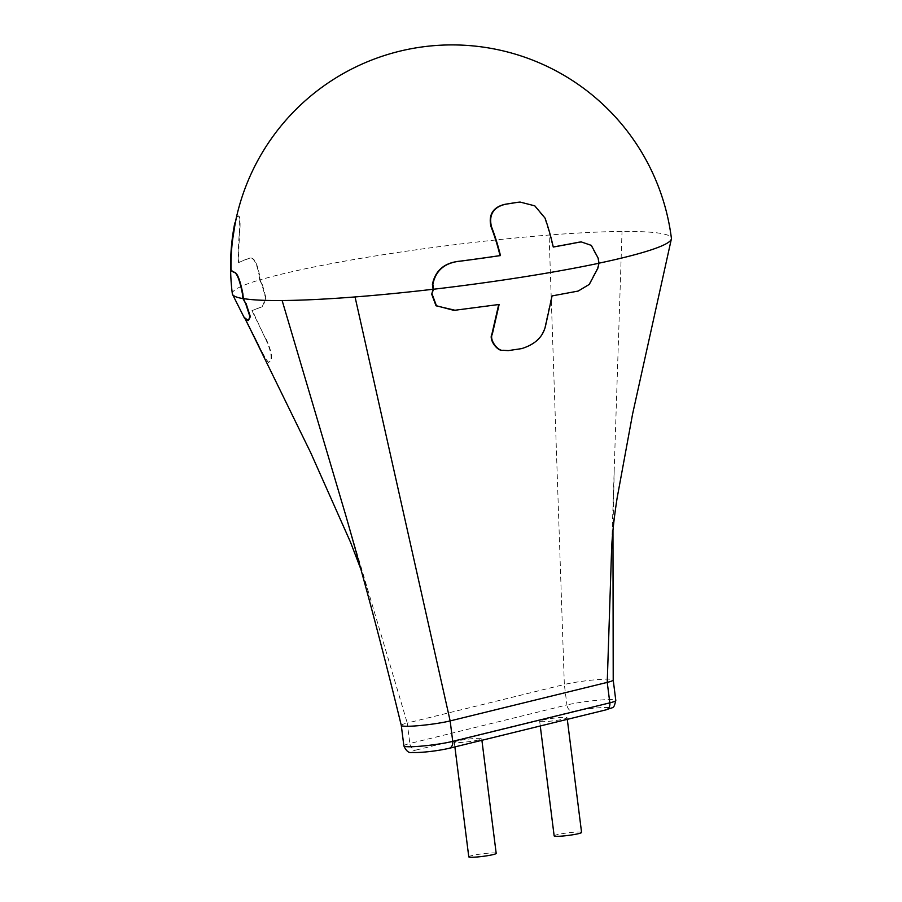 <?xml version="1.0" encoding="UTF-8"?>
<svg xmlns="http://www.w3.org/2000/svg" width="902" height="902" viewBox="0 0 902 902"><rect width="100%" height="100%" fill="white"/><g stroke="black" fill="none" stroke-linecap="round" stroke-linejoin="round"><path stroke-width="0.68" stroke-dasharray="4.51 3.38" d="M232.321 293.725A221.069 20.802 172.8 0 1 259.663 279.902A217.98 168.178 76.2 0 1 259.099 275.054L259.528 275.031A217.98 168.178 76.2 0 0 260.092 279.879A221.069 20.802 172.8 0 1 280.466 274.422A221.069 20.802 172.8 0 1 549.104 235.039A221.069 20.802 172.8 0 1 588.679 232.479A221.069 20.802 172.8 0 1 622.019 231.453A221.069 20.802 172.8 0 1 671.404 238.286M245.152 318.947L244.397 318.011M259.663 279.902L261.952 284.671L265.673 298.359L262.279 306.567L251.951 310.649L265.774 339.265C270.656 350.111 272.201 357.339 270.397 360.958L268.559 362.378L264.252 356.966M235.242 222.918L236.425 217.337A208.43 19.618 172.8 0 1 237.7 216.085L238.128 216.063C239.966 215.093 240.507 220.776 239.774 233.133A203.672 157.128 76.2 0 0 238.94 262.471A219.705 20.678 172.8 0 1 249.279 258.389L248.851 258.412C253.09 256.506 256.506 262.054 259.099 275.054M236.831 217.314A208.43 19.618 172.8 0 1 238.128 216.063L237.7 216.085C239.537 215.116 240.079 220.798 239.346 233.156L239.774 233.133M259.528 275.031C256.935 262.031 253.518 256.484 249.279 258.389L248.851 258.412A219.705 20.678 172.8 0 0 238.511 262.493A203.672 157.128 76.2 0 1 239.346 233.156M261.952 284.671L260.092 279.879M244.183 316.985L248.76 320.481M262.381 284.66L266.101 298.348L262.707 306.556L251.951 310.649M244.611 316.963L258.773 345.567C263.531 355.523 269.224 365.163 269.326 362.198L268.559 362.378M265.774 339.265L252.38 310.626M266.203 339.242C271.085 350.089 272.63 357.327 270.825 360.935L268.897 362.221M231.025 269.044A219.705 20.678 172.8 0 1 231.036 268.807L231.036 268.807A174.988 135.007 -103.8 0 1 231.194 256.856M519.924 202.082L534.48 205.927L544.65 218.16A203.672 157.128 76.2 0 1 552.836 247.058L553.264 247.035M581.113 241.95L590.99 245.491L597.868 258.412A217.98 168.178 76.2 0 1 598.522 263.271A221.069 20.802 172.8 0 0 598.939 263.181M401.289 725.433L401.289 725.445A27.635 2.605 172.8 0 1 407.242 723.021L345.748 515.335M403.87 745.898A27.635 2.605 172.8 0 1 409.835 743.496L407.242 723.021L564.336 684.494L549.104 235.039M449.016 748.356A6.912 5.333 76.2 0 1 448.238 748.468A20.723 1.951 172.8 0 1 419.34 752.403A20.723 1.951 172.8 0 1 416.059 750.058A6.912 5.333 -103.8 0 1 409.835 743.496L566.93 704.958L564.336 684.494A27.635 2.605 172.8 0 1 602.863 679.251A27.635 2.605 172.8 0 1 613.202 679.973L613.213 679.984M611.567 550.31L622.019 231.453M455.363 310.333L499.144 304.47M508.119 350.619L521.176 348.634C534.773 344.451 542.778 336.75 545.191 325.543L551.652 295.935L577.754 291.087L588.882 284.412L597.462 268.198L598.522 263.271M542.654 720.055A13.812 1.297 172.8 0 1 557.831 717.733A13.812 1.297 172.8 0 1 567.087 717.789A13.812 1.297 172.8 0 1 553.546 720.811A13.812 1.297 172.8 0 1 539.678 721.262A13.812 1.297 172.8 0 1 542.654 720.055M478.736 739.944A13.812 1.297 172.8 0 1 463.56 742.267A13.812 1.297 172.8 0 1 454.292 742.199A13.812 1.297 172.8 0 1 467.845 739.178A13.812 1.297 172.8 0 1 481.713 738.738A13.812 1.297 172.8 0 1 478.736 739.944M581.576 832.433A13.812 1.297 -7.2 0 0 572.308 832.366A13.812 1.297 -7.2 0 0 557.132 834.688A13.812 1.297 -7.2 0 0 554.155 835.895M496.19 853.371A13.812 1.297 -7.2 0 0 482.322 853.811A13.812 1.297 -7.2 0 0 468.781 856.832M416.059 750.058L573.153 711.52A6.912 5.333 -103.8 0 1 566.93 704.958A27.635 2.605 172.8 0 1 597.271 700.313A27.635 2.605 172.8 0 1 615.795 700.437M606.11 709.829A6.912 5.333 76.2 0 1 605.332 709.942L448.238 748.468M573.153 711.52A20.723 1.951 172.8 0 1 602.04 707.585A20.723 1.951 172.8 0 1 605.332 709.942M368.614 592.569L361.409 570.639M245.4 319.161L244.825 317.989M612.965 530.241L614.228 469.232M539.678 721.262L540.264 725.975M567.087 717.789L567.29 719.345M454.292 742.199L454.89 746.924M481.713 738.738L481.905 740.294"/><path stroke-width="1.35" d="M230.596 269.067A219.705 20.678 172.8 0 0 233.9 272.246C236.82 272.742 239.661 279.913 242.412 293.736A122.198 94.282 -103.8 0 0 242.942 298.596A221.069 20.802 172.8 0 1 232.524 294.39A221.069 20.802 172.8 0 1 232.321 293.725A221.069 221.069 0 0 1 230.596 269.067A219.705 20.678 172.8 0 1 230.608 268.83L231.025 268.807M242.942 298.596L245.57 303.343L243.382 298.573A122.198 94.282 -103.8 0 1 242.841 293.714C240.09 279.891 237.249 272.72 234.328 272.224A219.705 20.678 172.8 0 1 231.025 269.044A221.069 221.069 0 0 1 231.194 256.856A174.988 135.007 -103.8 0 1 232.648 239.436L235.242 222.918A221.069 221.069 0 0 1 671.404 238.286A221.069 20.802 172.8 0 1 671.359 239.019A221.069 20.802 172.8 0 1 598.939 263.181M232.524 294.39L244.397 318.011L247.723 320.39L248.332 320.503L249.933 316.703L245.57 303.343M245.152 318.947L258.592 345.579M264.252 356.966L258.344 345.59M236.403 217.337L236.425 217.337A208.43 19.618 172.8 0 0 236.403 217.337L232.22 239.458A174.988 135.007 -103.8 0 0 230.765 256.878A174.988 135.007 -103.8 0 0 230.608 268.83M248.343 320.503L250.361 316.681L245.998 303.32M455.363 310.333L436.027 305.789L431.708 294.21L433.107 289.26A221.069 20.802 172.8 0 1 355.05 296.938A221.069 20.802 172.8 0 1 282.134 300.524A221.069 20.802 172.8 0 1 243.382 298.573M433.107 289.26A122.198 94.282 -103.8 0 0 432.419 284.412L432.847 284.389C435.711 270.284 445.002 262.527 460.73 261.106A219.705 20.678 172.8 0 0 500.452 255.582A174.988 135.007 -103.8 0 0 491.489 226.729C487.26 209.354 500.565 205.104 506.687 204.066A208.43 19.618 172.8 0 0 517.534 202.341L520.138 202.071L534.818 205.848L545.079 218.137A203.672 157.128 76.2 0 1 553.264 247.035A219.705 20.678 172.8 0 0 579.343 242.176L581.328 241.939L591.329 245.378L598.297 258.4A217.98 168.178 76.2 0 1 598.951 263.249A221.069 20.802 172.8 0 1 433.535 289.238A122.198 94.282 -103.8 0 0 432.847 284.389M519.924 202.082L517.105 202.364A208.43 19.618 172.8 0 1 506.259 204.089C500.136 205.126 486.832 209.377 491.06 226.752A174.988 135.007 -103.8 0 1 500.024 255.604A219.705 20.678 172.8 0 1 460.302 261.129C444.573 262.55 435.271 270.307 432.419 284.412M581.113 241.95L578.915 242.198A219.705 20.678 172.8 0 1 553.253 246.979M612.965 530.241L613.213 679.995A27.635 2.605 172.8 0 1 613.213 679.995A27.635 2.605 172.8 0 1 607.238 682.386L450.154 720.912A27.635 2.605 172.8 0 1 419.949 725.546A27.635 2.605 172.8 0 1 401.289 725.456C383.936 653.961 365.423 583.921 345.748 515.335L282.134 300.524M613.213 679.984L615.795 700.437A27.635 2.605 172.8 0 1 609.831 702.85L607.238 682.386L611.567 550.31C612.108 535.968 613.946 518.582 617.103 498.175L632.584 414.052L671.359 239.019M615.795 700.437C613.54 709.479 614.115 706.604 606.11 709.829A6.912 5.333 76.2 0 0 609.831 702.85L452.736 741.388L450.154 720.912L355.05 296.938M508.119 350.619L502.809 350.28C497.735 351.656 488.58 339.817 491.906 334.123L498.705 304.538M491.906 334.123L492.334 334.101C489.008 339.795 498.163 351.633 503.237 350.258L508.333 350.607L521.604 348.623C535.202 344.429 543.207 336.728 545.62 325.532L552.08 295.912L578.182 291.064L589.31 284.389L597.891 268.176L598.951 263.249M431.708 294.21L433.535 289.238M401.289 725.456A27.635 2.605 172.8 0 1 401.289 725.433L403.87 745.898A27.635 2.605 172.8 0 0 422.395 746.033A27.635 2.605 172.8 0 0 452.736 741.388A6.912 5.333 76.2 0 1 449.016 748.356C437.774 750.78 426.759 752.189 415.98 752.572L411.966 752.482C408.91 753.271 406.216 751.073 403.87 745.898M492.334 334.101L499.144 304.47L453.954 310.378L436.455 305.767L432.137 294.187M540.264 725.975L554.155 835.895A13.812 1.297 -7.2 0 0 568.023 835.455A13.812 1.297 -7.2 0 0 581.576 832.433L567.29 719.345M454.89 746.924L468.781 856.832A13.812 1.297 -7.2 0 0 478.037 856.9A13.812 1.297 -7.2 0 0 493.214 854.577A13.812 1.297 -7.2 0 0 496.19 853.371L481.905 740.294M234.813 222.941A221.069 221.069 0 0 0 230.765 256.878M361.409 570.639L350.506 542.192L310.75 452.804L245.4 319.161M606.11 709.829L449.016 748.356"/></g></svg>
